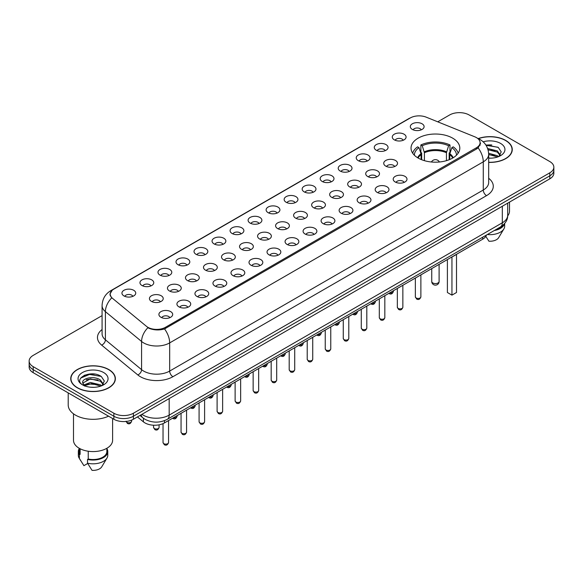 <?xml version="1.0" encoding="UTF-8"?>
<svg xmlns="http://www.w3.org/2000/svg" width="583" height="583" viewBox="0 0 583 583"><rect width="100%" height="100%" fill="white"/><g stroke="black" fill="none" stroke-linecap="round" stroke-linejoin="round"><path stroke-width="0.87" d="M452.663 138.149A24.384 14.079 0 0 0 426.093 135.096A24.384 14.079 0 0 0 411.037 148.104A24.384 14.079 0 0 0 418.179 158.059A24.384 14.079 0 0 0 444.756 161.112A24.384 14.079 0 0 0 459.805 148.104A24.384 14.079 0 0 0 452.663 138.149M394.305 139.84A6.901 3.986 180 0 1 392.935 138.718A6.901 3.986 180 0 1 395.216 133.762A6.901 3.986 180 0 1 404.063 134.207A6.901 3.986 180 0 1 405.433 138.718A6.901 3.986 180 0 1 394.305 139.84M403.225 140.255A4.139 2.39 0 0 0 402.11 139.089A4.139 2.39 0 0 0 398.029 138.484A4.139 2.39 0 0 0 395.143 140.255M376.283 150.246A6.901 3.986 180 0 1 374.913 149.117A6.901 3.986 180 0 1 377.194 144.169A6.901 3.986 180 0 1 386.041 144.613A6.901 3.986 180 0 1 387.411 149.117A6.901 3.986 180 0 1 376.283 150.246M385.195 150.662A4.139 2.39 0 0 0 384.088 149.496A4.139 2.39 0 0 0 380.007 148.891A4.139 2.39 0 0 0 377.121 150.662M358.254 160.653A6.901 3.986 180 0 1 356.883 159.523A6.901 3.986 180 0 1 359.172 154.575A6.901 3.986 180 0 1 368.019 155.02A6.901 3.986 180 0 1 369.389 159.523A6.901 3.986 180 0 1 358.254 160.653M367.173 161.068A4.139 2.39 0 0 0 366.066 159.902A4.139 2.39 0 0 0 361.985 159.297A4.139 2.39 0 0 0 359.099 161.068M340.232 171.059A6.901 3.986 180 0 1 338.861 169.93A6.901 3.986 180 0 1 341.15 164.982A6.901 3.986 180 0 1 349.997 165.426A6.901 3.986 180 0 1 351.36 169.93A6.901 3.986 180 0 1 340.232 171.059M349.151 171.468A4.139 2.39 0 0 0 348.044 170.309A4.139 2.39 0 0 0 343.963 169.704A4.139 2.39 0 0 0 341.077 171.468M322.21 181.466A6.901 3.986 180 0 1 320.839 180.336A6.901 3.986 180 0 1 323.128 175.381A6.901 3.986 180 0 1 331.967 175.826A6.901 3.986 180 0 1 333.338 180.336A6.901 3.986 180 0 1 322.21 181.466M331.129 181.874A4.139 2.39 0 0 0 330.022 180.715A4.139 2.39 0 0 0 325.941 180.103A4.139 2.39 0 0 0 323.048 181.874M304.188 191.865A6.901 3.986 180 0 1 302.817 190.743A6.901 3.986 180 0 1 305.106 185.788A6.901 3.986 180 0 1 313.946 186.232A6.901 3.986 180 0 1 315.316 190.743A6.901 3.986 180 0 1 304.188 191.865M313.107 192.281A4.139 2.39 0 0 0 311.992 191.115A4.139 2.39 0 0 0 307.919 190.51A4.139 2.39 0 0 0 305.026 192.281M286.166 202.272A6.901 3.986 180 0 1 284.796 201.15A6.901 3.986 180 0 1 287.084 196.194A6.901 3.986 180 0 1 295.924 196.639A6.901 3.986 180 0 1 297.294 201.15A6.901 3.986 180 0 1 286.166 202.272M295.085 202.687A4.139 2.39 0 0 0 293.97 201.521A4.139 2.39 0 0 0 289.897 200.916A4.139 2.39 0 0 0 287.004 202.687M268.144 212.678A6.901 3.986 180 0 1 266.774 211.556A6.901 3.986 180 0 1 269.055 206.601A6.901 3.986 180 0 1 277.902 207.045A6.901 3.986 180 0 1 279.272 211.556A6.901 3.986 180 0 1 268.144 212.678M277.063 213.094A4.139 2.39 0 0 0 275.948 211.928A4.139 2.39 0 0 0 271.867 211.323A4.139 2.39 0 0 0 268.982 213.094M250.122 223.085A6.901 3.986 180 0 1 248.752 221.955A6.901 3.986 180 0 1 251.033 217.007A6.901 3.986 180 0 1 259.88 217.452A6.901 3.986 180 0 1 261.25 221.955A6.901 3.986 180 0 1 250.122 223.085M259.041 223.5A4.139 2.39 0 0 0 257.926 222.334A4.139 2.39 0 0 0 253.845 221.729A4.139 2.39 0 0 0 250.96 223.5M232.092 233.491A6.901 3.986 180 0 1 230.73 232.362A6.901 3.986 180 0 1 233.011 227.414A6.901 3.986 180 0 1 241.858 227.858A6.901 3.986 180 0 1 243.228 232.362A6.901 3.986 180 0 1 232.092 233.491M241.012 233.907A4.139 2.39 0 0 0 239.904 232.741A4.139 2.39 0 0 0 235.824 232.136A4.139 2.39 0 0 0 232.938 233.907M214.07 243.898A6.901 3.986 180 0 1 212.7 242.768A6.901 3.986 180 0 1 214.989 237.82A6.901 3.986 180 0 1 223.836 238.265A6.901 3.986 180 0 1 225.206 242.768A6.901 3.986 180 0 1 214.07 243.898M222.99 244.306A4.139 2.39 0 0 0 221.883 243.147A4.139 2.39 0 0 0 217.802 242.535A4.139 2.39 0 0 0 214.916 244.306M196.048 254.305A6.901 3.986 180 0 1 194.678 253.175A6.901 3.986 180 0 1 196.967 248.22A6.901 3.986 180 0 1 205.806 248.664A6.901 3.986 180 0 1 207.176 253.175A6.901 3.986 180 0 1 196.048 254.305M204.968 254.713A4.139 2.39 0 0 0 203.861 253.547A4.139 2.39 0 0 0 199.78 252.942A4.139 2.39 0 0 0 196.894 254.713M178.026 264.704A6.901 3.986 180 0 1 176.656 263.582A6.901 3.986 180 0 1 178.945 258.626A6.901 3.986 180 0 1 187.784 259.071A6.901 3.986 180 0 1 189.154 263.582A6.901 3.986 180 0 1 178.026 264.704M186.946 265.119A4.139 2.39 0 0 0 185.831 263.953A4.139 2.39 0 0 0 181.758 263.348A4.139 2.39 0 0 0 178.864 265.119M160.004 275.11A6.901 3.986 180 0 1 158.634 273.988A6.901 3.986 180 0 1 160.923 269.033A6.901 3.986 180 0 1 169.762 269.477A6.901 3.986 180 0 1 171.132 273.988A6.901 3.986 180 0 1 160.004 275.11M168.924 275.526A4.139 2.39 0 0 0 167.809 274.36A4.139 2.39 0 0 0 163.736 273.755A4.139 2.39 0 0 0 160.842 275.526M141.982 285.517A6.901 3.986 180 0 1 140.612 284.387A6.901 3.986 180 0 1 142.901 279.439A6.901 3.986 180 0 1 151.74 279.884A6.901 3.986 180 0 1 153.11 284.387A6.901 3.986 180 0 1 141.982 285.517M150.902 285.932A4.139 2.39 0 0 0 149.787 284.766A4.139 2.39 0 0 0 145.706 284.161A4.139 2.39 0 0 0 142.82 285.932M123.96 295.924A6.901 3.986 180 0 1 122.59 294.794A6.901 3.986 180 0 1 124.871 289.846A6.901 3.986 180 0 1 133.718 290.29A6.901 3.986 180 0 1 135.088 294.794A6.901 3.986 180 0 1 123.96 295.924M132.88 296.339A4.139 2.39 0 0 0 131.765 295.173A4.139 2.39 0 0 0 127.684 294.568A4.139 2.39 0 0 0 124.798 296.339M412.327 129.433A6.901 3.986 180 0 1 410.957 128.311A6.901 3.986 180 0 1 413.245 123.356A6.901 3.986 180 0 1 422.085 123.8A6.901 3.986 180 0 1 423.455 128.311A6.901 3.986 180 0 1 412.327 129.433M421.247 129.849A4.139 2.39 0 0 0 420.132 128.683A4.139 2.39 0 0 0 416.051 128.078A4.139 2.39 0 0 0 413.165 129.849M385.749 166.119A6.901 3.986 180 0 1 384.379 164.989A6.901 3.986 180 0 1 386.66 160.041A6.901 3.986 180 0 1 395.507 160.485A6.901 3.986 180 0 1 396.877 164.989A6.901 3.986 180 0 1 385.749 166.119M394.669 166.534A4.139 2.39 0 0 0 393.554 165.368A4.139 2.39 0 0 0 389.473 164.763A4.139 2.39 0 0 0 386.587 166.534M367.72 176.525A6.901 3.986 180 0 1 366.357 175.396A6.901 3.986 180 0 1 368.638 170.447A6.901 3.986 180 0 1 377.485 170.892A6.901 3.986 180 0 1 378.855 175.396A6.901 3.986 180 0 1 367.72 176.525M376.64 176.933A4.139 2.39 0 0 0 375.532 175.774A4.139 2.39 0 0 0 371.451 175.17A4.139 2.39 0 0 0 368.565 176.933M349.698 186.932A6.901 3.986 180 0 1 348.328 185.802A6.901 3.986 180 0 1 350.616 180.847A6.901 3.986 180 0 1 359.463 181.291A6.901 3.986 180 0 1 360.833 185.802A6.901 3.986 180 0 1 349.698 186.932M358.618 187.34A4.139 2.39 0 0 0 357.51 186.181A4.139 2.39 0 0 0 353.429 185.569A4.139 2.39 0 0 0 350.543 187.34M331.676 197.331A6.901 3.986 180 0 1 330.306 196.209A6.901 3.986 180 0 1 332.594 191.253A6.901 3.986 180 0 1 341.434 191.698A6.901 3.986 180 0 1 342.804 196.209A6.901 3.986 180 0 1 331.676 197.331M340.596 197.746A4.139 2.39 0 0 0 339.488 196.58A4.139 2.39 0 0 0 335.407 195.975A4.139 2.39 0 0 0 332.521 197.746M313.654 207.737A6.901 3.986 180 0 1 312.284 206.615A6.901 3.986 180 0 1 314.572 201.66A6.901 3.986 180 0 1 323.412 202.104A6.901 3.986 180 0 1 324.782 206.615A6.901 3.986 180 0 1 313.654 207.737M322.574 208.153A4.139 2.39 0 0 0 321.459 206.987A4.139 2.39 0 0 0 317.385 206.382A4.139 2.39 0 0 0 314.492 208.153M295.632 218.144A6.901 3.986 180 0 1 294.262 217.022A6.901 3.986 180 0 1 296.55 212.066A6.901 3.986 180 0 1 305.39 212.511A6.901 3.986 180 0 1 306.76 217.022A6.901 3.986 180 0 1 295.632 218.144M304.552 218.559A4.139 2.39 0 0 0 303.437 217.393A4.139 2.39 0 0 0 299.363 216.789A4.139 2.39 0 0 0 296.47 218.559M277.61 228.551A6.901 3.986 180 0 1 276.24 227.421A6.901 3.986 180 0 1 278.528 222.473A6.901 3.986 180 0 1 287.368 222.917A6.901 3.986 180 0 1 288.738 227.421A6.901 3.986 180 0 1 277.61 228.551M286.53 228.966A4.139 2.39 0 0 0 285.415 227.8A4.139 2.39 0 0 0 281.334 227.195A4.139 2.39 0 0 0 278.448 228.966M259.588 238.957A6.901 3.986 180 0 1 258.218 237.828A6.901 3.986 180 0 1 260.499 232.879A6.901 3.986 180 0 1 269.346 233.324A6.901 3.986 180 0 1 270.716 237.828A6.901 3.986 180 0 1 259.588 238.957M268.508 239.373A4.139 2.39 0 0 0 267.393 238.207A4.139 2.39 0 0 0 263.312 237.602A4.139 2.39 0 0 0 260.426 239.373M241.566 249.364A6.901 3.986 180 0 1 240.196 248.234A6.901 3.986 180 0 1 242.477 243.286A6.901 3.986 180 0 1 251.324 243.73A6.901 3.986 180 0 1 252.694 248.234A6.901 3.986 180 0 1 241.566 249.364M250.479 249.772A4.139 2.39 0 0 0 249.371 248.613A4.139 2.39 0 0 0 245.29 248.001A4.139 2.39 0 0 0 242.404 249.772M223.537 259.77A6.901 3.986 180 0 1 222.167 258.641A6.901 3.986 180 0 1 224.455 253.685A6.901 3.986 180 0 1 233.302 254.13A6.901 3.986 180 0 1 234.672 258.641A6.901 3.986 180 0 1 223.537 259.77M232.457 260.178A4.139 2.39 0 0 0 231.349 259.012A4.139 2.39 0 0 0 227.268 258.407A4.139 2.39 0 0 0 224.382 260.178M205.515 270.169A6.901 3.986 180 0 1 204.145 269.047A6.901 3.986 180 0 1 206.433 264.092A6.901 3.986 180 0 1 215.28 264.536A6.901 3.986 180 0 1 216.643 269.047A6.901 3.986 180 0 1 205.515 270.169M214.435 270.585A4.139 2.39 0 0 0 213.327 269.419A4.139 2.39 0 0 0 209.246 268.814A4.139 2.39 0 0 0 206.36 270.585M187.493 280.576A6.901 3.986 180 0 1 186.123 279.454A6.901 3.986 180 0 1 188.411 274.498A6.901 3.986 180 0 1 197.251 274.943A6.901 3.986 180 0 1 198.621 279.454A6.901 3.986 180 0 1 187.493 280.576M196.413 280.991A4.139 2.39 0 0 0 195.305 279.825A4.139 2.39 0 0 0 191.224 279.221A4.139 2.39 0 0 0 188.331 280.991M169.471 290.983A6.901 3.986 180 0 1 168.101 289.853A6.901 3.986 180 0 1 170.389 284.905A6.901 3.986 180 0 1 179.229 285.349A6.901 3.986 180 0 1 180.599 289.853A6.901 3.986 180 0 1 169.471 290.983M178.391 291.398A4.139 2.39 0 0 0 177.276 290.232A4.139 2.39 0 0 0 173.202 289.627A4.139 2.39 0 0 0 170.309 291.398M151.449 301.389A6.901 3.986 180 0 1 150.079 300.26A6.901 3.986 180 0 1 152.367 295.311A6.901 3.986 180 0 1 161.207 295.756A6.901 3.986 180 0 1 162.577 300.26A6.901 3.986 180 0 1 151.449 301.389M160.369 301.805A4.139 2.39 0 0 0 159.254 300.639A4.139 2.39 0 0 0 155.18 300.034A4.139 2.39 0 0 0 152.287 301.805M395.216 181.991A6.901 3.986 180 0 1 393.846 180.861A6.901 3.986 180 0 1 396.127 175.913A6.901 3.986 180 0 1 404.974 176.358A6.901 3.986 180 0 1 406.344 180.861A6.901 3.986 180 0 1 395.216 181.991M404.136 182.399A4.139 2.39 0 0 0 403.021 181.24A4.139 2.39 0 0 0 398.94 180.635A4.139 2.39 0 0 0 396.054 182.399M377.194 192.397A6.901 3.986 180 0 1 375.824 191.268A6.901 3.986 180 0 1 378.105 186.312A6.901 3.986 180 0 1 386.952 186.757A6.901 3.986 180 0 1 388.322 191.268A6.901 3.986 180 0 1 377.194 192.397M386.106 192.805A4.139 2.39 0 0 0 384.999 191.647A4.139 2.39 0 0 0 380.918 191.035A4.139 2.39 0 0 0 378.032 192.805M359.164 202.797A6.901 3.986 180 0 1 357.794 201.674A6.901 3.986 180 0 1 360.083 196.719A6.901 3.986 180 0 1 368.93 197.163A6.901 3.986 180 0 1 370.3 201.674A6.901 3.986 180 0 1 359.164 202.797M368.084 203.212A4.139 2.39 0 0 0 366.977 202.046A4.139 2.39 0 0 0 362.896 201.441A4.139 2.39 0 0 0 360.01 203.212M341.142 213.203A6.901 3.986 180 0 1 339.772 212.081A6.901 3.986 180 0 1 342.061 207.125A6.901 3.986 180 0 1 350.908 207.57A6.901 3.986 180 0 1 352.27 212.081A6.901 3.986 180 0 1 341.142 213.203M350.062 213.618A4.139 2.39 0 0 0 348.955 212.452A4.139 2.39 0 0 0 344.874 211.848A4.139 2.39 0 0 0 341.988 213.618M323.12 223.61A6.901 3.986 180 0 1 321.75 222.487A6.901 3.986 180 0 1 324.039 217.532A6.901 3.986 180 0 1 332.878 217.976A6.901 3.986 180 0 1 334.248 222.487A6.901 3.986 180 0 1 323.12 223.61M332.04 224.025A4.139 2.39 0 0 0 330.933 222.859A4.139 2.39 0 0 0 326.852 222.254A4.139 2.39 0 0 0 323.959 224.025M305.098 234.016A6.901 3.986 180 0 1 303.728 232.887A6.901 3.986 180 0 1 306.017 227.938A6.901 3.986 180 0 1 314.856 228.383A6.901 3.986 180 0 1 316.226 232.887A6.901 3.986 180 0 1 305.098 234.016M314.018 234.432A4.139 2.39 0 0 0 312.903 233.266A4.139 2.39 0 0 0 308.83 232.661A4.139 2.39 0 0 0 305.937 234.432M287.076 244.423A6.901 3.986 180 0 1 285.706 243.293A6.901 3.986 180 0 1 287.995 238.345A6.901 3.986 180 0 1 296.834 238.79A6.901 3.986 180 0 1 298.204 243.293A6.901 3.986 180 0 1 287.076 244.423M295.996 244.838A4.139 2.39 0 0 0 294.881 243.672A4.139 2.39 0 0 0 290.8 243.067A4.139 2.39 0 0 0 287.915 244.838M269.055 254.829A6.901 3.986 180 0 1 267.684 253.7A6.901 3.986 180 0 1 269.965 248.752A6.901 3.986 180 0 1 278.812 249.196A6.901 3.986 180 0 1 280.183 253.7A6.901 3.986 180 0 1 269.055 254.829M277.974 255.237A4.139 2.39 0 0 0 276.859 254.079A4.139 2.39 0 0 0 272.778 253.474A4.139 2.39 0 0 0 269.893 255.237M251.033 265.236A6.901 3.986 180 0 1 249.662 264.106A6.901 3.986 180 0 1 251.943 259.151A6.901 3.986 180 0 1 260.79 259.595A6.901 3.986 180 0 1 262.161 264.106A6.901 3.986 180 0 1 251.033 265.236M259.952 265.644A4.139 2.39 0 0 0 258.837 264.485A4.139 2.39 0 0 0 254.756 263.873A4.139 2.39 0 0 0 251.871 265.644M233.003 275.635A6.901 3.986 180 0 1 231.64 274.513A6.901 3.986 180 0 1 233.921 269.557A6.901 3.986 180 0 1 242.768 270.002A6.901 3.986 180 0 1 244.139 274.513A6.901 3.986 180 0 1 233.003 275.635M241.923 276.05A4.139 2.39 0 0 0 240.815 274.885A4.139 2.39 0 0 0 236.734 274.28A4.139 2.39 0 0 0 233.849 276.05M214.981 286.042A6.901 3.986 180 0 1 213.611 284.919A6.901 3.986 180 0 1 215.899 279.964A6.901 3.986 180 0 1 224.746 280.408A6.901 3.986 180 0 1 226.117 284.919A6.901 3.986 180 0 1 214.981 286.042M223.901 286.457A4.139 2.39 0 0 0 222.793 285.291A4.139 2.39 0 0 0 218.712 284.686A4.139 2.39 0 0 0 215.827 286.457M196.959 296.448A6.901 3.986 180 0 1 195.589 295.319A6.901 3.986 180 0 1 197.877 290.37A6.901 3.986 180 0 1 206.717 290.815A6.901 3.986 180 0 1 208.087 295.319A6.901 3.986 180 0 1 196.959 296.448M205.879 296.864A4.139 2.39 0 0 0 204.771 295.698A4.139 2.39 0 0 0 200.69 295.093A4.139 2.39 0 0 0 197.805 296.864M178.937 306.855A6.901 3.986 180 0 1 177.567 305.725A6.901 3.986 180 0 1 179.856 300.777A6.901 3.986 180 0 1 188.695 301.222A6.901 3.986 180 0 1 190.065 305.725A6.901 3.986 180 0 1 178.937 306.855M187.857 307.27A4.139 2.39 0 0 0 186.742 306.104A4.139 2.39 0 0 0 182.668 305.499A4.139 2.39 0 0 0 179.775 307.27M160.915 317.261A6.901 3.986 180 0 1 159.545 316.132A6.901 3.986 180 0 1 161.834 311.184A6.901 3.986 180 0 1 170.673 311.628A6.901 3.986 180 0 1 172.043 316.132A6.901 3.986 180 0 1 160.915 317.261M169.835 317.677A4.139 2.39 0 0 0 168.72 316.511A4.139 2.39 0 0 0 164.646 315.906A4.139 2.39 0 0 0 161.753 317.677M474.788 136.801A12.425 7.171 180 0 1 476.449 137.61A12.425 7.171 180 0 1 480.086 142.675A12.425 7.171 180 0 1 476.449 147.747L165.434 327.311A12.425 7.171 180 0 1 146.479 326.349L112.446 298.292A12.425 7.171 180 0 1 110.202 294.175A12.425 7.171 180 0 1 113.838 289.11L410.279 117.955A12.425 7.171 180 0 1 426.188 117.154L474.788 136.801M486.426 235.066A13.803 7.965 180 0 1 482.622 239.227L164.464 422.908A13.803 7.965 180 0 1 143.403 421.844L137.428 416.918M488.671 162.395A22.314 12.884 0 0 0 512.26 149.532A22.314 12.884 0 0 0 505.723 140.423A22.314 12.884 0 0 0 478.235 138.565M108.832 369.571A22.314 12.884 0 0 0 84.513 366.78A22.314 12.884 0 0 0 70.74 378.68A22.314 12.884 0 0 0 77.277 387.79A22.314 12.884 0 0 0 101.588 390.581A22.314 12.884 0 0 0 115.368 378.68A22.314 12.884 0 0 0 108.832 369.571M480.574 143.199L478.14 147.878L476.938 148.76L164.53 328.936C159.334 330.43 154.225 330.24 149.212 328.382L147.871 327.733A16.105 10.771 129.5 0 0 141.582 341.478L105.406 311.65A18.401 10.625 180 0 1 102.076 305.558L102.076 333.731A18.401 10.625 0 0 0 105.406 339.823L141.582 369.651A18.401 10.625 0 0 0 143.637 371.072A18.401 10.625 0 0 0 169.668 371.072L483.278 190.007A18.401 10.625 0 0 0 488.671 182.494L488.671 154.32A18.401 10.625 180 0 1 483.278 161.834A16.105 9.299 -120 0 0 478.14 147.878M102.076 315.622L33.195 355.39A13.803 7.965 0 0 0 29.15 361.023L29.15 367.035A13.803 7.965 0 0 0 33.195 372.668L113.874 419.25L113.874 416.247A13.803 7.965 0 0 0 133.39 416.247L549.805 175.833A13.803 7.965 0 0 0 553.85 170.192A13.803 7.965 0 0 1 549.805 175.833L133.39 416.247A13.803 7.965 0 0 1 113.874 416.247L33.195 369.666L113.874 416.247L113.874 413.238A13.803 7.965 0 0 0 133.39 413.238L549.805 172.823A13.803 7.965 0 0 0 553.85 167.19A13.803 7.965 0 0 0 549.805 161.557L469.126 114.975A13.803 7.965 0 0 0 449.61 114.975L437.738 121.825M29.15 364.032A13.803 7.965 0 0 0 33.195 369.666A13.803 7.965 0 0 1 29.15 364.032M488.671 178.281A23.007 13.278 180 0 1 486.535 195.648L172.918 376.705A23.007 13.278 180 0 1 140.386 376.705A23.007 13.278 180 0 1 137.807 374.935L101.631 345.107A4.598 3.075 -50.5 0 0 105.406 339.823L105.406 311.65A16.105 10.771 129.5 0 1 111.652 297.949L109.881 294.175L112.155 290.305M29.15 361.023A13.803 7.965 0 0 0 33.195 366.656L113.874 413.238M94.891 374.118A18.401 10.625 0 0 0 84.12 375.401M491.79 144.97A18.401 10.625 0 0 0 485.982 145.167M113.874 419.25A13.803 7.965 0 0 0 133.39 419.25L549.805 178.835A13.803 7.965 0 0 0 553.85 173.202L553.85 167.19M488.671 162.263A22.081 12.753 0 0 0 512.034 149.532A22.081 12.753 0 0 0 505.563 140.518A22.081 12.753 0 0 0 478.432 138.652M507.684 215.892A19.552 11.288 0 0 0 509.498 211.141L509.498 202.104M488.671 158.029L490.944 158.175M488.634 153.256L497.299 155.668L498.516 156.645M488.671 154.451L497.299 156.856M487.636 148.519L497.299 150.895L500.287 155.02M488.022 149.707L497.299 152.083L500.054 155.333M488.671 158.161A14.998 8.658 0 0 0 500.557 155.661A14.998 8.658 0 0 0 500.557 143.411A14.998 8.658 0 0 0 483.161 141.807M498.873 156.492L501.227 151.879L498.254 147.404L485.807 144.905M495.893 229.6A13.803 7.965 0 0 0 502.786 225.337M485.799 236.37L488.933 241.216A9.204 5.313 0 0 0 498.647 237.667L503.865 228.944A14.721 8.497 0 0 0 504.667 226.168L504.667 223.449M487.352 234.534A14.721 8.497 0 0 0 503.865 228.944M494.282 230.533A14.721 8.497 0 0 0 504.521 223.632M486.076 145.327L498.05 147.266M488.095 149.955L494.799 150.793M488.671 154.721L494.785 155.559M77.437 387.695A22.081 12.753 0 0 0 101.5 390.457A22.081 12.753 0 0 0 115.135 378.68A22.081 12.753 0 0 0 108.671 369.666A22.081 12.753 0 0 0 84.601 366.896A22.081 12.753 0 0 0 70.966 378.68A22.081 12.753 0 0 0 77.437 387.695M68.211 392.884L68.211 404.974A24.843 14.342 0 0 0 75.484 415.118A24.843 14.342 0 0 0 108.562 416.182M73.502 413.821L73.502 440.289A19.552 11.288 0 0 0 79.222 448.269A19.552 11.288 0 0 0 100.538 450.717A19.552 11.288 0 0 0 112.606 440.289L112.606 418.521M90.54 387.221L94.045 387.323M83.66 385.02L90.358 382.463L100.407 384.809L101.624 385.786M84.156 385.764L91.801 383.599L100.407 386.004M82.655 382.499L84.375 385.742M82.669 382.783C81.605 378.17 94.264 375.452 100.407 380.043L103.395 384.168M82.713 383.097L90.343 378.899L100.407 381.231L103.162 384.474M101.974 385.64L104.328 381.027L101.355 376.545C90.831 368.981 72.124 378.95 82.924 385.064L83.464 385.392M103.657 372.552A14.998 8.658 0 0 0 82.443 372.552A14.998 8.658 0 0 0 82.443 384.802A14.998 8.658 0 0 0 103.657 384.802A14.998 8.658 0 0 0 103.657 372.552M79.252 448.283L79.252 451.555A13.803 7.965 0 0 0 80.111 454.332L80.111 448.75M79.252 448.597A14.721 8.497 0 0 0 78.333 451.555L78.333 455.316A14.721 8.497 0 0 0 79.135 458.085A14.721 8.497 0 0 0 79.405 458.5L83.908 465.664L87.698 463.478M79.405 458.5L79.405 454.74L80.111 454.332M78.333 451.555A14.721 8.497 0 0 0 79.405 454.74M84.601 386.048L82.706 383.024M88.244 451.227L88.244 459.025A13.803 7.965 0 0 0 106.857 451.555L106.857 448.283M88.244 459.025L87.537 459.433L87.537 463.194L92.041 470.357A9.204 5.313 0 0 0 101.748 466.815L106.966 458.085A14.721 8.497 0 0 0 107.775 455.316L107.775 451.555A14.721 8.497 0 0 0 106.857 448.597M87.537 463.194A14.721 8.497 0 0 0 106.966 458.085M87.537 459.433A14.721 8.497 0 0 0 107.775 451.555M80.731 378.054L89.542 374.439L101.151 376.407M86.233 379.81L89.542 379.205L97.908 379.941M86.197 384.591L89.542 383.978L97.893 384.707M421.145 159.516L420.992 153.73L418.988 147.63A21.068 12.163 0 0 0 414.353 155.187M421.684 159.735L421.684 152.943L420.868 152.476L420.868 144.963A23.007 13.278 0 0 1 449.981 144.963L448.611 145.75A21.068 12.163 0 0 0 422.238 145.75L424.402 152.731L424.402 160.66M446.447 160.66L446.447 152.731L448.611 145.75M452.102 256.841A26.913 15.537 0 0 0 456.547 254.275M449.981 144.963L449.981 152.476L449.165 152.943L449.165 159.735M418.988 147.63L417.61 146.836A23.007 13.278 0 0 0 412.691 153.205M422.238 145.75L420.868 144.963M458.151 153.205A23.007 13.278 0 0 0 453.231 146.836L451.861 147.63L449.85 153.73L449.697 159.516M456.496 155.187A21.068 12.163 0 0 0 451.861 147.63M447.394 259.559L447.394 292.506L451.949 295.136L456.504 292.506L456.504 254.312M451.949 295.136L451.949 256.935M420.875 274.914L423.455 273.383M165.434 327.311L165.434 328.572M476.449 147.747L476.449 149.037M482.622 237.266L482.622 239.227M143.403 418.244L143.403 421.844M164.464 420.656L164.464 422.908M172.918 376.705A4.598 2.653 60 0 1 169.668 371.072L169.668 342.899A18.401 10.625 180 0 1 143.637 342.899A18.401 10.625 180 0 1 141.582 341.478L141.582 369.651A4.598 3.075 -50.5 0 1 137.807 374.935M488.671 154.32C488.357 147.703 485.45 142.74 479.94 139.439L477.623 138.309A16.105 7.543 112 0 0 477.404 138.229M164.53 328.936A16.105 9.299 60 0 1 169.668 342.899L483.278 161.834L483.278 190.007A4.598 2.653 60 0 0 486.535 195.648M112.468 290.043A16.105 9.299 -120 0 0 110.799 290.677C105.297 293.978 102.389 298.941 102.076 305.558M110.799 290.677L408.923 118.553A16.105 9.299 60 0 1 410.148 118.036M101.631 345.107A23.007 13.278 180 0 1 102.076 329.519M133.39 413.238L133.39 419.25M549.805 172.823L549.805 178.835M33.195 366.656L33.195 372.668M141.917 414.331A18.401 10.625 0 0 0 143.156 415.118A18.401 10.625 0 0 0 169.179 415.118L502.313 222.786A18.401 10.625 0 0 0 507.698 215.273C507.837 219.842 505.403 223.748 500.403 226.998L167.27 419.33A9.204 5.313 60 0 0 169.179 415.118L169.179 398.59M502.313 206.258L502.313 222.786A9.204 5.313 60 0 1 500.403 226.998M141.173 414.761A9.204 6.158 129.5 0 0 142.777 417.749L139.978 415.446M420.875 296.864C419.964 299.349 418.558 300.07 416.641 299.043L415.358 296.864A2.762 1.596 0 0 0 416.167 297.993A2.762 1.596 0 0 0 419.17 298.336A2.762 1.596 0 0 0 420.875 296.864L420.875 274.87M402.853 307.27C401.942 309.755 400.536 310.477 398.619 309.449L397.336 307.27A2.762 1.596 0 0 0 398.138 308.4A2.762 1.596 0 0 0 401.148 308.742A2.762 1.596 0 0 0 402.853 307.27L402.853 285.276M384.831 317.677C383.92 320.154 382.506 320.883 380.597 319.856L379.307 317.677A2.762 1.596 0 0 0 380.116 318.799A2.762 1.596 0 0 0 383.126 319.149A2.762 1.596 0 0 0 384.831 317.677L384.831 295.683M366.809 328.083C365.898 330.561 364.484 331.29 362.575 330.262L361.285 328.083A2.762 1.596 0 0 0 362.094 329.206A2.762 1.596 0 0 0 365.104 329.555A2.762 1.596 0 0 0 366.809 328.083L366.809 306.09M348.787 338.483C347.876 340.968 346.462 341.696 344.546 340.669L343.263 338.483A2.762 1.596 0 0 0 344.072 339.612A2.762 1.596 0 0 0 347.082 339.962A2.762 1.596 0 0 0 348.787 338.483L348.787 316.496M330.765 348.889C329.854 351.374 328.44 352.103 326.524 351.068L325.241 348.889A2.762 1.596 0 0 0 326.05 350.019A2.762 1.596 0 0 0 329.06 350.361A2.762 1.596 0 0 0 330.765 348.889L330.765 326.903M312.736 359.296C311.832 361.781 310.418 362.509 308.502 361.475L307.219 359.296A2.762 1.596 0 0 0 308.028 360.425A2.762 1.596 0 0 0 311.038 360.768A2.762 1.596 0 0 0 312.736 359.296L312.736 337.302M294.714 369.702C293.81 372.187 292.396 372.909 290.48 371.881L289.197 369.702A2.762 1.596 0 0 0 290.006 370.832A2.762 1.596 0 0 0 293.009 371.174A2.762 1.596 0 0 0 294.714 369.702L294.714 347.708M276.692 380.109C275.781 382.594 274.374 383.315 272.458 382.288L271.175 380.109A2.762 1.596 0 0 0 271.984 381.238A2.762 1.596 0 0 0 274.987 381.581A2.762 1.596 0 0 0 276.692 380.109L276.692 358.115M258.67 390.515C257.759 392.993 256.352 393.722 254.436 392.694L253.146 390.515A2.762 1.596 0 0 0 253.955 391.638A2.762 1.596 0 0 0 256.965 391.987A2.762 1.596 0 0 0 258.67 390.515L258.67 368.522M240.648 400.922C239.737 403.4 238.323 404.128 236.414 403.101L235.124 400.922A2.762 1.596 0 0 0 235.933 402.044A2.762 1.596 0 0 0 238.943 402.394A2.762 1.596 0 0 0 240.648 400.922L240.648 378.928M222.626 411.321C221.715 413.806 220.301 414.535 218.385 413.507L217.102 411.321A2.762 1.596 0 0 0 217.911 412.451A2.762 1.596 0 0 0 220.921 412.793A2.762 1.596 0 0 0 222.626 411.321L222.626 389.335M204.604 421.728C203.693 424.213 202.279 424.941 200.363 423.907L199.08 421.728A2.762 1.596 0 0 0 199.889 422.857A2.762 1.596 0 0 0 202.899 423.2A2.762 1.596 0 0 0 204.604 421.728L204.604 399.741M186.575 432.134C185.671 434.619 184.257 435.348 182.341 434.313L181.058 432.134A2.762 1.596 0 0 0 181.867 433.264A2.762 1.596 0 0 0 184.877 433.606A2.762 1.596 0 0 0 186.575 432.134L186.575 410.14M168.553 442.541C167.649 445.026 166.235 445.747 164.319 444.72L163.036 442.541A2.762 1.596 0 0 0 163.845 443.67A2.762 1.596 0 0 0 166.855 444.013A2.762 1.596 0 0 0 168.553 442.541L168.553 420.547M389.663 292.892A2.762 1.596 0 0 0 393.387 291.398C392.476 293.883 391.069 294.604 389.153 293.577L388.839 293.366M371.641 303.298A2.762 1.596 0 0 0 375.365 301.805C374.454 304.29 373.04 305.011 371.131 303.983L370.817 303.772M353.619 313.705A2.762 1.596 0 0 0 357.343 312.211C356.432 314.689 355.018 315.418 353.101 314.39L352.795 314.179M335.597 324.112A2.762 1.596 0 0 0 339.321 322.618C338.41 325.095 336.996 325.824 335.079 324.797L334.773 324.585M317.575 334.511A2.762 1.596 0 0 0 321.291 333.017C320.388 335.502 318.974 336.231 317.057 335.203L316.751 334.992M299.553 344.917A2.762 1.596 0 0 0 303.269 343.423C302.366 345.908 300.952 346.637 299.035 345.602L298.722 345.398M281.523 355.324A2.762 1.596 0 0 0 285.247 353.83C284.336 356.315 282.93 357.044 281.013 356.009L280.7 355.805M263.501 365.73A2.762 1.596 0 0 0 267.225 364.237C266.314 366.722 264.908 367.443 262.991 366.416L262.678 366.204M245.479 376.137A2.762 1.596 0 0 0 249.203 374.643C248.292 377.128 246.879 377.85 244.969 376.822L244.656 376.611M227.457 386.544A2.762 1.596 0 0 0 231.181 385.05C230.27 387.527 228.857 388.256 226.947 387.229L226.634 387.017M209.435 396.95A2.762 1.596 0 0 0 213.159 395.456C212.248 397.934 210.835 398.663 208.918 397.635L208.612 397.424M191.413 407.349A2.762 1.596 0 0 0 195.137 405.855C194.226 408.34 192.813 409.069 190.896 408.042L190.59 407.83M173.391 417.756A2.762 1.596 0 0 0 177.108 416.262C176.204 418.747 174.791 419.476 172.874 418.441L172.561 418.237M154.378 428.549A2.762 1.596 0 0 0 157.381 428.891A2.762 1.596 0 0 0 159.086 427.419C158.182 429.904 156.769 430.633 154.852 429.598L153.569 427.419A2.762 1.596 0 0 0 154.378 428.549M126.11 421.451A2.762 1.596 0 0 0 126.883 422.332A2.762 1.596 0 0 0 129.892 422.675A2.762 1.596 0 0 0 131.598 421.203C130.687 423.688 129.28 424.417 127.364 423.382L126.081 421.203M421.145 154.612A18.037 10.414 0 0 0 418.128 158.029M446.447 152.731A18.037 10.414 0 0 0 424.402 152.731M420.992 153.73A18.248 10.538 0 0 0 417.661 157.753M446.6 151.85A18.248 10.538 0 0 0 424.249 151.85M453.18 157.753A18.248 10.538 0 0 0 449.85 153.73M452.721 158.029A18.037 10.414 0 0 0 449.697 154.612M432.819 282.966A3.68 2.128 180 0 1 431.741 281.465A3.68 3.68 0 0 0 437.265 284.65A3.68 3.68 0 0 0 439.101 281.465A3.68 2.128 180 0 1 438.022 282.966A3.68 2.128 180 0 1 432.819 282.966M110.202 294.175L110.202 295.778M480.086 142.675L480.086 145.32M408.923 118.553L411.875 117.176M167.27 419.33C159.866 423.054 152.462 423.054 145.058 419.33L142.777 417.749M507.698 215.273L507.698 203.146M512.034 151.376L512.034 149.532M115.135 380.524L115.135 378.68M80.629 460.585L79.135 458.085M70.966 380.524L70.966 378.68M415.358 296.864L415.358 278.062M397.336 307.27L397.336 288.468M379.307 317.677L379.307 298.868M361.285 328.083L361.285 309.274M343.263 338.483L343.263 319.681M325.241 348.889L325.241 330.087M307.219 359.296L307.219 340.494M289.197 369.702L289.197 350.9M271.175 380.109L271.175 361.307M253.146 390.515L253.146 371.706M235.124 400.922L235.124 382.113M217.102 411.321L217.102 392.519M199.08 421.728L199.08 402.926M181.058 432.134L181.058 413.332M163.036 442.541L163.036 423.63M393.387 291.398L393.387 290.742M375.365 301.805L375.365 301.149M357.343 312.211L357.343 311.555M339.321 322.618L339.321 321.962M321.291 333.017L321.291 332.368M303.269 343.423L303.269 342.768M285.247 353.83L285.247 353.174M267.225 364.237L267.225 363.581M249.203 374.643L249.203 373.987M231.181 385.05L231.181 384.394M213.159 395.456L213.159 394.8M195.137 405.855L195.137 405.207M177.108 416.262L177.108 415.606M159.086 427.419L159.086 424.832M153.569 427.419L153.569 425.218M131.598 421.203L131.598 420.124M439.101 264.347L439.101 281.465M439.429 161.994A4.598 4.598 0 0 0 431.42 161.994M431.741 268.595L431.741 281.465"/></g></svg>
